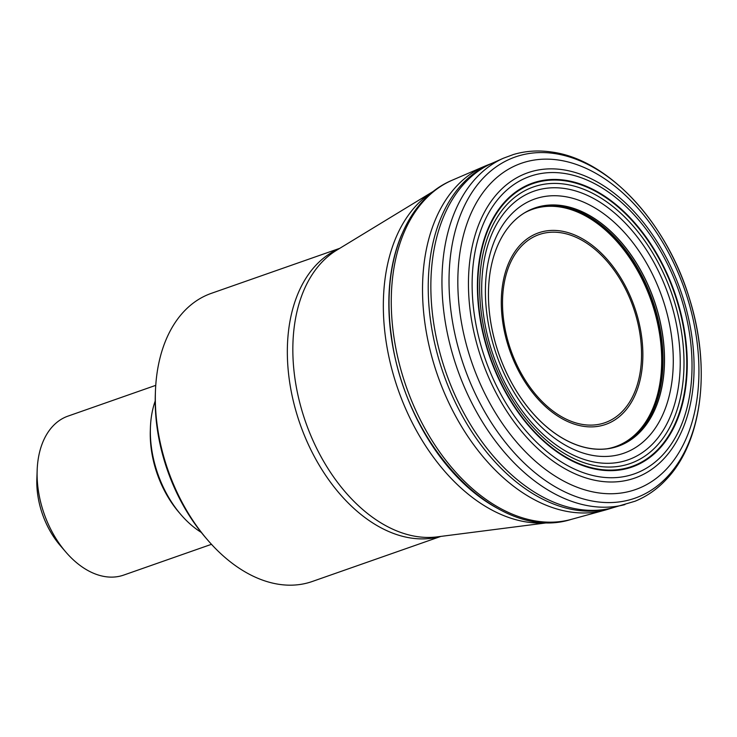 <?xml version="1.0" encoding="UTF-8"?>
<svg xmlns="http://www.w3.org/2000/svg" width="737" height="737" viewBox="0 0 737 737"><rect width="100%" height="100%" fill="white"/><g stroke="black" fill="none" stroke-linecap="round" stroke-linejoin="round"><path stroke-width="1.11" d="M490.123 318.062A126.156 82.102 -109.3 0 1 525.785 212.127A126.156 82.102 -109.3 0 1 653.912 299.941A126.156 82.102 -109.3 0 1 608.679 448.538A126.156 82.102 -109.3 0 1 490.123 318.062A126.211 82.139 -109.3 0 1 604.828 226.102A126.211 82.139 -109.3 0 1 634.483 437.124A126.211 82.139 -109.3 0 1 490.105 318.043M607.951 448.64A125.87 81.908 70.7 0 0 652.263 300.521A125.87 81.908 70.7 0 0 525.159 212.496M492.187 163.218L486.531 165.457A182.343 118.666 70.7 0 0 484.384 166.35A182.343 118.666 70.7 0 0 424.945 323.405A182.343 118.666 70.7 0 0 604.92 510.142A182.343 118.666 70.7 0 0 607.159 509.497L612.972 507.719M65.869 552.087L60.176 545.463A68.43 44.533 -109.3 0 1 36.85 478.93L37.163 470.206A84.221 54.814 70.7 0 0 38.213 489.561A84.221 54.814 70.7 0 0 65.869 552.087A84.221 54.814 70.7 0 0 123.715 575.081L211.482 544.311M339.84 248.295L211.289 293.363A152.651 99.338 70.7 0 0 155.433 391.384A152.651 99.338 70.7 0 0 157.35 426.474A152.651 99.338 70.7 0 0 207.465 539.797A152.651 99.338 70.7 0 0 312.304 581.475L440.855 536.407M207.465 539.797L205.568 537.595A147.391 95.921 -109.3 0 1 155.323 394.295L155.433 391.384M155.212 401.002A89.49 58.232 70.7 0 0 150.412 427.626A89.49 58.232 70.7 0 0 151.536 448.197A89.49 58.232 70.7 0 0 180.915 514.629A89.49 58.232 70.7 0 0 201.293 532.418M150.412 427.626L150.311 430.528A84.221 54.814 70.7 0 0 151.371 449.892A84.221 54.814 70.7 0 0 179.017 512.418L180.915 514.629M155.747 385.35L67.979 416.119A84.221 54.814 70.7 0 0 37.163 470.206M481.574 314.708A146.516 95.349 -109.3 0 1 614.741 207.991A146.516 95.349 -109.3 0 1 649.168 452.942A146.516 95.349 -109.3 0 1 481.574 314.708M479.769 314.312A149.832 97.505 70.7 0 0 651.158 455.669A149.832 97.505 70.7 0 0 615.948 205.172A149.832 97.505 70.7 0 0 479.769 314.312M483.573 315.307A142.342 92.632 -109.3 0 1 612.944 211.63A142.342 92.632 -109.3 0 1 646.395 449.607A142.342 92.632 -109.3 0 1 483.573 315.307M487.194 316.431A134.687 87.648 70.7 0 0 641.254 443.499A134.687 87.648 70.7 0 0 609.61 218.318A134.687 87.648 70.7 0 0 487.194 316.431M525.232 212.449A125.916 81.945 -109.3 0 1 652.54 300.42A125.916 81.945 -109.3 0 1 608.043 448.63M608.679 448.538L607.417 448.732A125.916 81.945 -109.3 0 1 605.888 448.953M607.435 448.713L609.554 448.299A125.695 81.798 70.7 0 0 651.213 300.889A125.695 81.798 70.7 0 0 526.623 211.768A125.695 81.798 70.7 0 0 524.864 212.671M393.65 335.132A179.92 117.091 70.7 0 0 571.239 519.392C496.931 543.187 404.714 444.807 391.458 336.385C381.075 264.869 404.456 200.086 452.297 180.169A179.92 117.091 70.7 0 0 393.65 335.132M492.104 163.255A182.592 118.832 70.7 0 0 430.648 321.323A182.592 118.832 70.7 0 0 612.889 507.747M503.435 158.215L492.058 163.273A182.776 118.943 70.7 0 0 433.282 320.346A182.776 118.943 70.7 0 0 612.834 507.756L635.082 501.215C646.893 496.388 657.367 489.055 666.515 479.216C702.674 441.306 711.242 366.75 689.196 297.757C666.294 222.132 608.458 159.524 551.838 152.043C538.535 150.072 525.757 150.882 513.505 154.494L503.435 158.215A183.789 119.606 70.7 0 0 444.393 316.136A183.789 119.606 70.7 0 0 624.884 504.605M451.422 314.598A180.805 117.662 70.7 0 0 658.233 485.176A180.805 117.662 70.7 0 0 615.754 182.896A180.805 117.662 70.7 0 0 451.422 314.598M460.118 314.026A172.845 112.485 70.7 0 0 657.828 477.106A172.845 112.485 70.7 0 0 617.219 188.128A172.845 112.485 70.7 0 0 460.118 314.026M470.593 313.815A161.753 105.262 -109.3 0 1 617.606 195.987A161.753 105.262 -109.3 0 1 655.617 466.42A161.753 105.262 -109.3 0 1 470.593 313.815M474.213 313.824A157.644 102.59 70.7 0 0 654.539 462.56A157.644 102.59 70.7 0 0 617.495 198.99A157.644 102.59 70.7 0 0 474.213 313.824M479.4 314.257A150.422 97.892 70.7 0 0 651.471 456.175A150.422 97.892 70.7 0 0 616.123 204.674A150.422 97.892 70.7 0 0 479.4 314.257M503.832 321.507A99.67 64.856 70.7 0 0 585.547 424.853A99.67 64.856 70.7 0 0 640.223 335.796A99.67 64.856 70.7 0 0 558.508 232.441A99.67 64.856 70.7 0 0 503.832 321.507M502.634 321.35A101.503 66.054 -109.3 0 1 594.888 247.42A101.503 66.054 -109.3 0 1 618.739 417.114A101.503 66.054 -109.3 0 1 502.634 321.35M401.858 234.228A177.949 115.801 70.7 0 0 498.055 508.641M550.161 522.404A177.285 115.368 -109.3 0 1 385.691 338.744A177.285 115.368 -109.3 0 1 433.955 190.975L336.606 250.258A153.314 99.771 70.7 0 0 294.874 378.053A153.314 99.771 70.7 0 0 437.105 536.886L550.198 522.395M440.155 536.49A152.651 99.338 -109.3 0 1 289.365 380.191A152.651 99.338 -109.3 0 1 339.241 248.655M526.623 211.768L524.707 212.763M604.92 510.142L571.239 519.392M484.384 166.35L452.297 180.169"/></g></svg>
